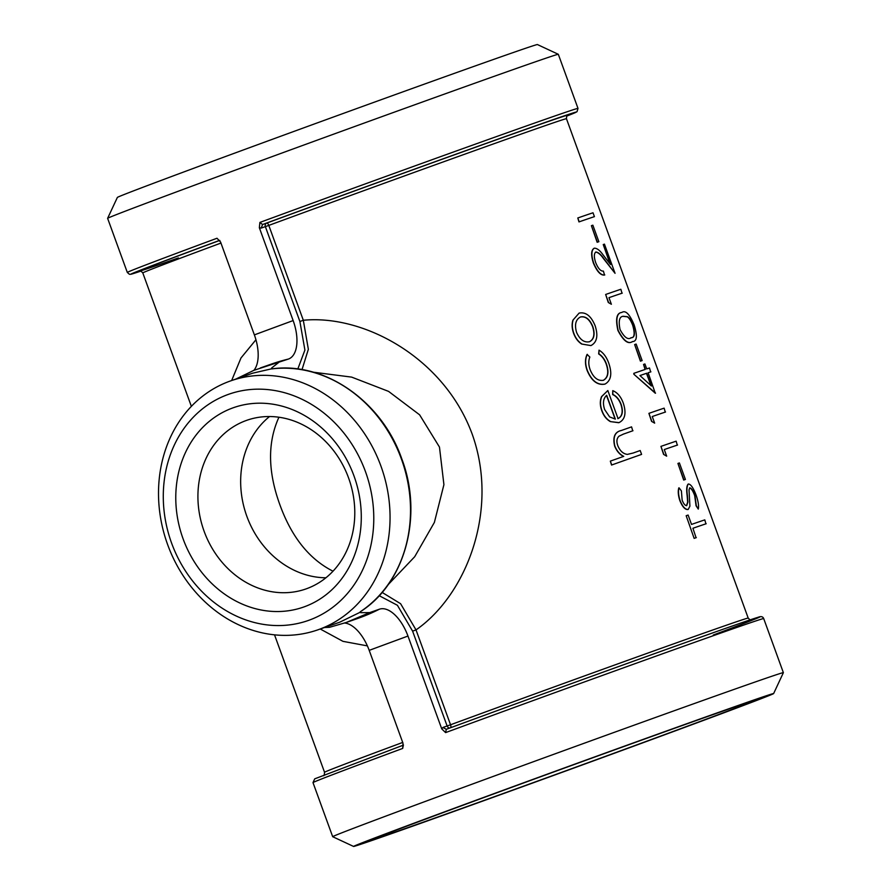 <?xml version="1.0" encoding="UTF-8"?>
<svg xmlns="http://www.w3.org/2000/svg" width="891" height="891" viewBox="0 0 891 891"><rect width="100%" height="100%" fill="white"/><g stroke="black" fill="none" stroke-linecap="round" stroke-linejoin="round"><path stroke-width="1.34" d="M320.248 629.013L342.968 641.342L367.382 645.886M255.94 339.749L240.993 357.959L231.649 380.535M261.208 228.096L262.555 224.532L259.905 222.416L259.348 227.728L261.208 228.096L268.792 225.401A225.423 1.693 -20 0 1 566.453 118.715C566.553 116.498 566.91 115.384 567.556 115.384M299.899 321.506L265.373 226.637A2.873 2.484 70.7 0 1 266.721 223.084A2.873 1.158 -110.2 0 1 268.792 225.401L303.319 320.27L299.899 321.506L304.911 350.063L297.806 369.019M353.593 846.45A223.507 1.682 -20 0 1 507.046 788.858A223.507 1.682 -20 0 1 744.275 703.333A223.507 1.682 -20 0 1 773.633 693.566A223.507 1.682 -20 0 1 564.181 771.573A223.507 1.682 -20 0 1 353.593 846.45L332.688 836.705A239.813 1.804 -20 0 1 332.677 836.694A239.813 1.804 -20 0 1 498.158 774.613A239.813 1.804 -20 0 1 751.881 683.141A239.813 1.804 -20 0 1 783.378 672.649A239.813 1.804 -20 0 1 783.378 672.672L763.698 618.566A239.813 1.804 -20 0 0 732.202 629.057A239.813 1.804 -20 0 0 445.6 732.602L446.28 729.306L442.961 727.457L441.758 728.905L445.6 732.602M403.423 744.887L402.687 748.429L402.988 743.205L369.197 650.363A239.813 1.804 -20 0 1 407.967 636.051L441.758 728.905M259.348 227.728L293.139 320.571A239.813 1.804 160 0 0 254.369 334.882L220.578 242.04L216.992 238.253L219.186 240.537M216.992 238.253A239.813 1.804 160 0 0 127.302 272.434L107.622 218.351A239.813 1.804 -20 0 1 107.622 218.328A239.813 1.804 -20 0 1 273.916 155.97A239.813 1.804 -20 0 1 526.826 64.798A239.813 1.804 -20 0 1 558.312 54.295A239.813 1.804 -20 0 1 558.323 54.306L578.003 108.39A239.813 1.804 160 0 0 546.506 118.882A239.813 1.804 160 0 0 259.905 222.416M219.665 240.436L219.13 240.559A236.939 1.782 -20 0 0 140.823 271.131L130.643 274.294L129.407 274.272L127.302 272.434M293.139 320.571A34.771 17.653 -110.3 0 1 288.372 359.073L253.89 370.333L235.837 379.076M254.369 334.882A34.771 17.653 -110.3 0 1 253.879 370.344M751.191 619.936C751.08 620.659 750.088 620.047 748.206 618.087A225.423 1.693 160 0 0 450.545 724.773A2.873 1.158 -110.2 0 1 450.668 727.691M446.246 729.317L446.28 729.306A236.939 1.782 160 0 1 712.388 633.011A236.939 1.782 160 0 1 713.29 635.016M379.187 595.689L397.419 605.29L412.6 631.14L416.019 629.904L450.545 724.773L442.961 727.457M407.967 636.051A34.771 17.653 69.7 0 0 379.41 609.199L369.72 612.596L360.677 612.685L360.677 611.527M369.197 650.363A34.771 17.653 69.7 0 0 344.617 623.032M324.502 627.52L329.514 627.309L346.298 622.453L369.72 612.596M302.004 369.654L308.353 349.305L303.319 320.27C363.94 314.356 444.074 357.814 472.141 434.006C499.617 510.409 466.127 595.121 416.019 629.904L400.605 603.719L382.105 592.404M360.677 612.685L360.354 611.738C405.305 583.271 423.481 515.488 401.696 458.609C381.749 401.15 324.435 361.367 271.944 368.874L272.1 368.874M272.312 368.829L271.621 368.005L278.683 362.47M577.802 217.972L578.961 221.915A225.423 1.693 -20 0 1 594.163 216.725L594.42 216.636A225.713 1.693 -20 0 0 579.206 221.826L577.802 217.972A225.713 1.693 -20 0 1 593.016 212.782L594.42 216.636M591.401 225.679L597.148 242.285A225.423 1.693 -20 0 1 598.618 241.784L598.875 241.695A225.713 1.693 -20 0 0 597.404 242.196L591.401 225.679A225.713 1.693 -20 0 1 592.86 225.189L598.875 241.695M603.252 244.546A225.713 1.693 -20 0 1 604.443 244.145L615.057 273.314L603.686 258.457C600.902 254.447 598.307 252.287 595.89 251.997C593.929 253.434 593.852 256.953 595.667 262.555C598.117 268.503 600.69 271.343 603.385 271.098L604.532 275.041C600.712 275.553 597.003 271.588 593.406 263.123C590.867 255.082 591.101 250.126 594.108 248.277L594.353 248.188C597.015 248.155 599.944 250.416 603.129 254.96L610.524 264.516L603.252 244.546L609.945 263.736M615.057 273.314L603.43 258.546C600.645 254.536 598.05 252.387 595.645 252.086M622.263 293.128A225.713 1.693 -20 0 0 608.976 297.661A225.423 1.693 -20 0 1 622.007 293.228L620.86 289.274A225.713 1.693 -20 0 0 605.646 294.475L608.297 302.506L611.382 304.265L608.297 302.506M617.92 330.461C615.369 319.023 616.617 313.031 621.64 312.507L621.896 312.418C625.56 309.979 629.647 314.144 634.147 324.914C637.555 335.885 636.998 341.442 632.51 341.587L632.254 341.676C628.099 344.527 623.321 340.785 617.92 330.461L618.154 330.383C615.614 318.933 616.862 312.941 621.896 312.418M634.659 344.561L640.417 361.167A225.423 1.693 -20 0 1 641.888 360.666L642.144 360.577A225.713 1.693 -20 0 0 640.674 361.067L634.659 344.561A225.713 1.693 -20 0 1 636.129 344.06L642.144 360.577M645.084 369.464L643.547 364.43A225.713 1.693 -20 0 1 644.917 363.962L646.721 368.907A225.713 1.693 -20 0 1 649.506 367.983L650.653 371.926A225.423 1.693 -20 0 0 648.125 372.772A225.713 1.693 -20 0 1 650.909 371.837M648.125 372.761L655.286 393.221L633.846 374.22L633.802 373.351A225.713 1.693 -20 0 1 645.34 369.375L643.547 364.43M665.532 412.01A225.713 1.693 -20 0 0 652.245 416.531A225.423 1.693 -20 0 1 665.276 412.11L664.129 408.156A225.713 1.693 -20 0 0 648.915 413.357L651.566 421.376L654.651 423.136L651.566 421.376M677.55 445.032A225.713 1.693 -20 0 0 664.274 449.554A225.423 1.693 -20 0 1 677.294 445.132L676.146 441.179A225.713 1.693 -20 0 0 660.933 446.38L663.583 454.399L666.668 456.159L663.583 454.399M677.928 463.443L683.687 480.049A225.423 1.693 -20 0 1 685.157 479.547L685.413 479.447A225.713 1.693 -20 0 0 683.943 479.948L677.928 463.443A225.713 1.693 -20 0 1 679.399 462.941L685.413 479.447M698.288 509.095L696.317 505.687L694.958 495.563C693.165 490.685 691.438 488.112 689.79 487.856L689.021 489.85L689.912 506.155L688.197 509.44C685.302 509.697 682.584 506.667 680.022 500.363C678.43 495.329 678.096 491.153 679.042 487.822L681.403 490.93L682.138 500.118C683.542 503.794 685.068 505.631 686.716 505.62L687.908 502.023L687.418 495.708C686.56 489.582 686.894 485.684 688.409 484.002C690.815 484.169 693.387 487.9 696.116 495.173C698.254 501.277 698.978 505.91 698.288 509.095L696.06 505.776L694.702 495.652C692.897 490.774 691.182 488.212 689.534 487.956M688.197 509.44L687.952 509.529C685.056 509.786 682.339 506.756 679.788 500.452C678.185 495.418 677.851 491.242 678.797 487.912L679.042 487.822M686.471 505.709L687.652 502.123L687.161 495.797C686.315 489.682 686.638 485.773 688.142 484.091L688.409 484.002M686.17 515.722L694.145 538.376L686.17 515.722A225.713 1.693 -20 0 1 688.108 515.054L691.516 524.409A225.713 1.693 -20 0 1 704.792 519.876L705.939 523.83A225.423 1.693 -20 0 0 692.92 528.263A225.713 1.693 -20 0 1 706.195 523.73M694.145 538.376A225.423 1.693 -20 0 1 696.071 537.707L692.908 528.263M572.924 320.159L579.105 313.109C585.788 311.772 591.134 315.982 595.132 325.75C598.362 335.807 596.959 342.422 590.922 345.585L581.634 344.026C578.036 341.665 575.363 338.112 573.637 333.368C571.911 328.623 571.677 324.224 572.924 320.159L579.105 313.109M603.218 380.368C607.952 377.639 608.954 372.226 606.225 364.129C604.532 359.463 602.004 356.066 598.663 353.939L599.03 350.163C603.352 352.702 606.615 357.068 608.798 363.283C612.329 373.674 611.081 380.602 605.056 384.066L604.844 384.144C597.449 385.447 591.557 380.936 587.18 370.589C584.942 364.452 584.908 359.062 587.091 354.395L589.842 357.057C588.35 360.855 588.472 365.121 590.198 369.832C593.439 377.695 597.85 381.181 603.43 380.29C608.163 377.561 609.166 372.137 606.448 364.051L606.225 364.129M618.755 422.713L610.38 421.599C606.504 419.427 603.641 415.83 601.815 410.796C599.921 405.572 599.832 400.839 601.548 396.629L607.829 390.536L618.042 418.603C622.386 416.42 623.433 411.742 621.194 404.581L620.982 404.659C619.1 399.591 616.338 396.228 612.663 394.557L612.763 390.659C617.452 392.53 620.982 396.74 623.344 403.278C626.518 413.212 625.059 419.661 618.967 422.635L618.755 422.713M617.842 418.681C622.174 416.498 623.221 411.82 620.982 404.659M610.335 461.126L611.549 465.046A225.423 1.693 -20 0 1 641.364 454.477L641.587 454.388A225.713 1.693 -20 0 0 611.738 464.979L610.335 461.126A225.713 1.693 -20 0 1 623.745 456.359C619.802 454.41 616.839 450.969 614.857 446.035C612.763 437.024 614.979 431.823 621.495 430.431A225.713 1.693 -20 0 1 631.563 426.878L632.755 430.81A225.423 1.693 -20 0 0 623.522 434.073L622.943 434.285M623.555 456.426C619.613 454.477 616.65 451.035 614.667 446.101C612.574 437.102 614.779 431.901 621.283 430.509M230.758 380.847A131.901 113.647 70.7 0 1 381.56 467.853A131.901 113.647 70.7 0 1 317.809 629.859A131.901 113.647 70.7 0 1 167.33 543.777A131.901 113.647 70.7 0 1 229.176 381.415A131.901 113.647 70.7 0 1 230.758 380.847L252.599 373.206L271.477 368.841M317.809 629.859L339.66 622.23L360.109 612.284M271.621 368.005L271.432 368.651M313.186 372.182L351.655 377.116L388.565 391.383L419.616 414.827L439.463 447.07L443.918 484.671L434.374 522.427L414.694 556.73L388.053 584.774M107.622 218.328L117.367 197.434A223.507 1.682 -20 0 1 272.356 139.308A223.507 1.682 -20 0 1 508.07 54.34A223.507 1.682 -20 0 1 537.407 44.55L558.312 54.295M245.793 420.663A89.356 76.994 70.7 0 1 246.863 420.274A89.356 76.994 70.7 0 1 348.815 478.601A89.356 76.994 70.7 0 1 306.916 588.595A89.356 76.994 70.7 0 1 305.847 588.984A89.356 76.994 70.7 0 1 203.894 530.657A89.356 76.994 70.7 0 1 245.793 420.663M232.406 408.067A105.661 91.038 -109.3 0 0 212.637 584.307A105.661 91.038 -109.3 0 0 360.588 529.711A105.661 91.038 -109.3 0 0 232.406 408.067M269.539 416.531A89.356 76.994 -109.3 0 0 246.417 515.098A89.356 76.994 -109.3 0 0 325.917 577.78M227.528 394.691A119.906 103.311 70.7 0 1 372.984 532.729A119.906 103.311 70.7 0 1 205.108 594.676A119.906 103.311 70.7 0 1 227.528 394.691M466.271 804.027A203.137 1.526 160 0 0 372.728 839.456A203.137 1.526 160 0 0 564.126 771.428A203.137 1.526 160 0 0 754.477 700.515A203.137 1.526 160 0 0 657.246 734.496A203.137 1.526 160 0 0 466.271 804.027M278.939 417.233C267.445 442.382 267.779 471.617 279.941 504.93C291.635 537.106 309.322 559.192 333 571.198M623.522 434.073L619.134 436.122C616.717 438.238 616.282 441.446 617.819 445.745C620.08 451.035 623.266 453.92 627.398 454.388L633.145 453.029A225.713 1.693 -20 0 1 640.183 450.534L641.587 454.388M632.966 430.732A225.713 1.693 -20 0 0 623.722 433.995L623.043 434.24M618.967 422.635L610.38 421.599M610.58 421.532C606.693 419.36 603.831 415.763 602.004 410.729L601.815 410.796M602.004 410.729C600.111 405.494 600.033 400.772 601.748 396.551L601.548 396.629M601.748 396.551L607.829 390.536M621.194 404.581C619.323 399.513 616.55 396.15 612.874 394.479L612.663 394.557M612.874 394.479L612.763 390.659M604.655 409.559L609.644 416.921L615.347 419.104L606.682 395.292C603.252 398.444 602.572 403.2 604.655 409.559M615.113 419.082L606.515 395.448M606.448 364.051C604.744 359.385 602.227 355.988 598.875 353.861L598.663 353.939M598.875 353.861L599.03 350.163M605.056 384.066C597.649 385.38 591.758 380.858 587.369 370.511L587.18 370.589M587.369 370.511C585.131 364.386 585.109 358.984 587.292 354.328M590.922 345.585L581.634 344.026M581.834 343.948C578.226 341.598 575.553 338.045 573.826 333.301L573.637 333.368M573.826 333.301C572.1 328.556 571.866 324.157 573.125 320.081M589.53 341.721C594.152 339.304 595.244 334.259 592.805 326.585C589.731 319.145 585.632 315.937 580.52 316.951C575.709 319.468 574.383 324.591 576.555 332.343C579.874 339.694 584.206 342.812 589.53 341.721M589.33 341.799C593.941 339.382 595.032 334.337 592.593 326.663L592.805 326.585M592.593 326.663C589.519 319.223 585.432 316.015 580.319 317.029M694.39 538.287A225.713 1.693 -20 0 1 696.317 537.618M664.274 449.554L666.668 456.159M663.828 454.31L660.933 446.38M652.245 416.531L654.651 423.136M651.8 421.287L648.915 413.357M655.542 393.131L633.846 374.22M634.08 374.131L633.802 373.351M639.95 375.556L651.399 386.026L646.743 373.229A225.713 1.693 -20 0 0 639.95 375.556A225.423 1.693 -20 0 1 646.487 373.329L646.743 373.229M650.942 385.569L646.487 373.329M632.51 341.587C628.355 344.427 623.566 340.696 618.154 330.383M631.095 337.734C634.748 337.823 635.361 333.635 632.944 325.17C631.173 320.571 629.336 317.742 627.453 316.684L623.288 316.272C619.39 316.517 618.309 320.949 620.058 329.57C624.29 337.411 627.977 340.128 631.095 337.734L631.385 337.633M630.85 337.823C634.492 337.912 635.105 333.735 632.688 325.271C630.917 320.671 629.079 317.831 627.197 316.773L627.453 316.684M627.197 316.773L623.032 316.361M608.976 297.661L611.382 304.265M608.542 302.417L605.646 294.475M604.777 274.951C600.957 275.464 597.248 271.499 593.651 263.034L593.406 263.123M593.651 263.034C591.112 254.993 591.346 250.037 594.353 248.188M191.365 406.363L142.794 272.913A225.423 1.693 -20 0 1 220.957 243.065M402.71 742.437A225.423 1.693 160 0 0 324.547 772.285L274.528 634.849M567.433 115.451A228.308 1.715 160 0 0 266.721 223.084L262.555 224.532A236.939 1.782 -20 0 1 500.619 138.194A236.939 1.782 -20 0 1 566.81 116.075L577.034 111.687L578.003 108.39M332.677 836.694L312.997 782.61A239.813 1.804 -20 0 1 402.687 748.429M219.598 240.47A228.308 1.715 160 0 0 178.423 257.933M449.899 727.969A2.873 2.484 70.7 0 1 447.126 726.009L412.6 631.14M271.777 368.907A131.901 113.647 70.7 0 1 401.362 458.865A131.901 113.647 70.7 0 1 360.198 611.816M288.372 359.073A239.813 206.623 -109.3 0 0 271.454 364.063L260.295 367.972M346.399 622.419L357.558 618.521A239.813 206.623 -109.3 0 0 379.41 609.199M142.794 272.913C140.912 270.953 139.92 270.341 139.809 271.064L139.809 271.064M219.877 240.514L219.164 240.548M446.257 729.317C574.717 682.027 743.796 621.283 758.118 617.296C760.992 616.104 762.852 616.527 763.698 618.566M324.547 772.285C324.369 774.992 324.001 776.106 323.444 775.615M402.843 745.333L314.712 778.845L312.997 782.61M748.206 618.087L566.453 118.715M773.633 693.566L783.378 672.672"/></g></svg>
